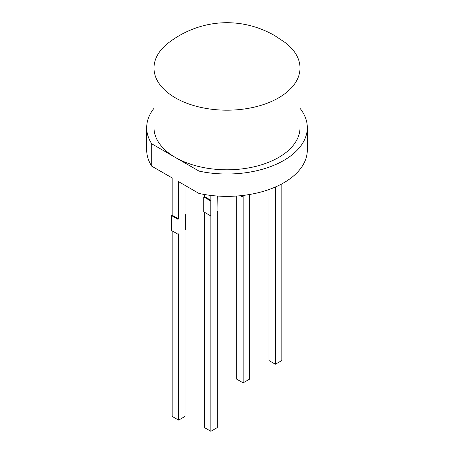 <?xml version="1.0" encoding="UTF-8"?>
<svg xmlns="http://www.w3.org/2000/svg" width="454" height="454" viewBox="0 0 454 454"><rect width="100%" height="100%" fill="white"/><g stroke="black" fill="none" stroke-linecap="round" stroke-linejoin="round"><path stroke-width="0.68" d="M217.716 196.06L217.965 211.104L217.318 211.479L217.318 427.572L210.866 431.3L204.413 427.572L204.413 212.222M153.991 108.33A80.313 46.365 0 0 0 146.687 127.648L146.687 150.002A80.313 46.365 0 0 0 151.715 166.153L172.145 177.945L172.145 215.202L171.504 215.576L171.504 230.479L177.957 234.207L178.604 233.833L178.604 420.12L185.056 416.397L185.056 230.11L185.697 229.735L185.697 214.833L185.056 215.202L185.056 185.397M185.056 214.458L185.697 214.833M171.504 215.576L177.957 219.305L177.957 234.207M172.145 215.202L178.604 218.93L177.957 219.305M151.715 166.153L151.715 143.793L199.034 171.113L199.034 193.466L178.604 181.674L178.604 218.93M172.145 230.853L172.145 416.397L178.604 420.12M268.944 189.545L268.944 360.51L275.396 364.239L275.396 187.003M204.413 194.499L204.413 196.576L203.767 196.951L203.767 211.853L210.219 215.576L210.866 215.202L210.866 431.3M217.965 196.202L217.318 196.576L217.318 196.032M203.767 196.951L210.219 200.674L210.219 215.576M204.413 196.576L210.866 200.299L210.219 200.674M210.866 195.424L210.866 200.299M240.365 195.725L242.487 196.951L243.134 196.576L243.134 382.864L236.682 379.141L236.682 196.032M242.487 195.498L242.487 196.951M281.855 183.87L281.855 360.51L275.396 364.239M249.587 194.499L249.587 379.141L243.134 382.864M199.034 193.466A80.313 46.365 0 0 0 307.313 150.002L307.313 127.648A80.313 46.365 0 0 0 300.009 108.33M199.034 171.113A80.313 46.365 0 0 0 307.313 127.648M146.687 127.648A80.313 46.365 0 0 0 151.715 143.793M175.375 97.843A73.009 42.154 0 0 0 254.938 106.979A73.009 42.154 0 0 0 300.009 68.038A73.009 42.154 0 0 0 285.072 42.489L274.749 35.633C259.875 27.121 244.014 22.808 227.165 22.7C217.137 22.694 207.319 24.255 197.711 27.388C187.349 30.787 177.758 35.821 168.928 42.489A73.009 42.154 0 0 0 153.991 68.038A73.009 42.154 0 0 0 175.375 97.843M300.009 68.038L300.009 127.648A73.009 42.154 180 0 1 254.938 166.59A73.009 42.154 180 0 1 175.375 157.453A73.009 42.154 180 0 1 153.991 127.648L153.991 68.038"/></g></svg>
